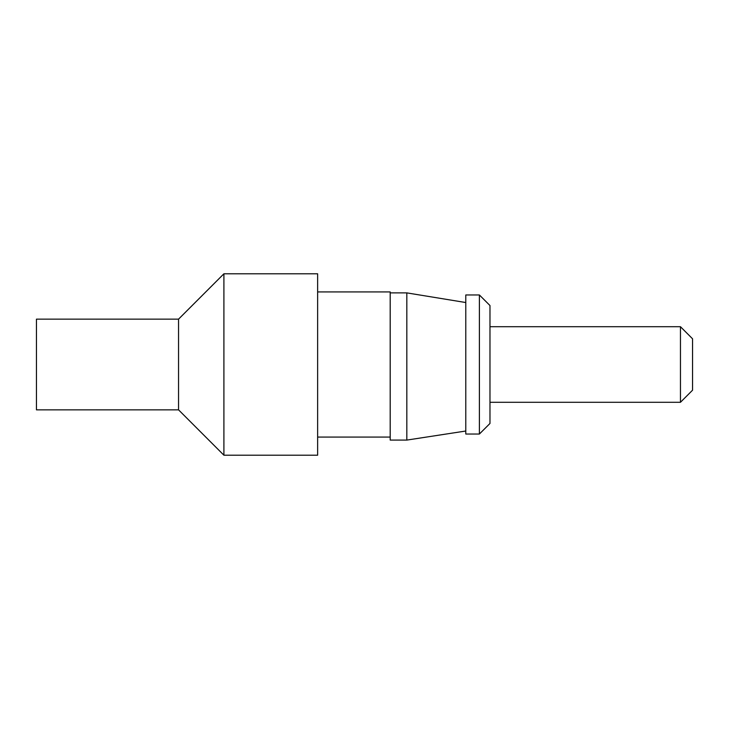 <?xml version="1.0" encoding="UTF-8"?>
<svg xmlns="http://www.w3.org/2000/svg" width="729" height="729" viewBox="0 0 729 729"><rect width="100%" height="100%" fill="white"/><g stroke="black" fill="none" stroke-linecap="round" stroke-linejoin="round"><path stroke-width="1.09" d="M680.458 326.71L692.55 338.803L692.55 390.197L680.458 402.29L680.458 326.71L489.979 326.71M489.979 305.542L489.979 423.458L479.39 434.037L479.39 294.963L489.979 305.542M479.39 294.963L465.785 294.963L465.785 434.037L479.39 434.037M465.785 302.535L406.828 292.885L390.197 292.885L390.197 291.937L317.634 291.937M390.197 292.885L390.197 440.088L406.828 440.088L406.828 292.885M317.634 273.794L317.634 455.206L223.903 455.206L223.903 273.794L317.634 273.794M223.903 273.794L178.55 319.147L178.55 409.853L223.903 455.206M178.55 319.147L36.45 319.147L36.45 409.853L178.55 409.853M390.197 437.063L317.634 437.063M465.785 431.021L406.828 440.088M489.979 402.29L680.458 402.29"/></g></svg>
